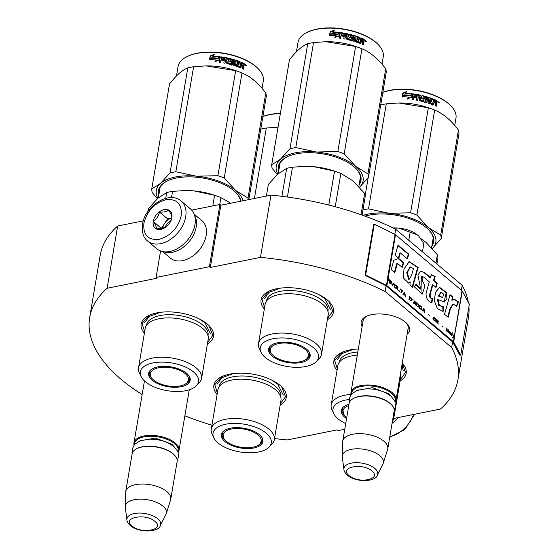 <?xml version="1.0" encoding="UTF-8"?>
<svg xmlns="http://www.w3.org/2000/svg" width="559" height="559" viewBox="0 0 559 559"><rect width="100%" height="100%" fill="white"/><g stroke="black" fill="none" stroke-linecap="round" stroke-linejoin="round"><path stroke-width="0.84" d="M142.147 394.521A186.741 88.818 9.6 0 1 89.671 317.512A186.741 88.818 9.6 0 1 107.125 288.269L157.002 278.214L156.094 277.453L209.401 266.706L210.31 267.468L260.459 257.364A186.741 88.818 9.6 0 1 385.144 291.491L451.651 347.53A186.741 88.818 9.6 0 1 457.926 379.799A186.741 88.818 9.6 0 1 440.471 409.041L393.005 418.607M344.749 429.284L337.922 430.661L337.014 429.892L287.137 439.947A186.741 88.818 9.6 0 1 274.504 438.536M211.917 425.21A186.741 88.818 9.6 0 1 184.868 415.791M362.113 326.61A24.561 11.683 9.6 0 1 366.026 316.499A24.561 11.683 9.6 0 1 371.651 314.633A24.561 11.683 9.6 0 1 406.77 323.388A24.561 11.683 9.6 0 1 407.141 334.226M217.109 394.528A36.698 17.455 9.6 0 1 221.189 376.962A36.698 17.455 9.6 0 1 229.602 374.174A36.698 17.455 9.6 0 1 282.064 387.254A36.698 17.455 9.6 0 1 280.143 405.191M337.056 370.358A36.698 17.455 9.6 0 1 341.137 352.785A36.698 17.455 9.6 0 1 349.55 349.997A36.698 17.455 9.6 0 1 358.326 349.012M402.221 363.301A36.698 17.455 9.6 0 1 400.09 381.014M144.376 333.248A36.698 17.455 9.6 0 1 148.463 315.674A36.698 17.455 9.6 0 1 156.869 312.893A36.698 17.455 9.6 0 1 209.332 325.974A36.698 17.455 9.6 0 1 207.41 343.911M264.323 309.071A36.698 17.455 9.6 0 1 268.404 291.498A36.698 17.455 9.6 0 1 276.817 288.717A36.698 17.455 9.6 0 1 329.279 301.797A36.698 17.455 9.6 0 1 327.357 319.734M461.35 290.219L462.181 285.286A186.741 88.818 9.6 0 1 468.309 302.307M468.896 306.793A186.741 88.818 9.6 0 1 468.449 317.554L457.926 379.799M451.651 347.53L452.608 341.87A0.978 0.468 9.6 0 1 452.741 342.024L459.784 355.147L460.721 355.14L469.329 304.215L462.286 291.099A1.956 0.929 -170.4 0 0 462.02 290.785L395.513 234.745A1.956 0.929 -170.4 0 0 395.08 234.466L374.271 224.124L365.656 275.042L386.465 285.39A1.956 0.929 9.6 0 1 386.898 285.67L453.412 341.71A1.956 0.929 9.6 0 1 453.677 342.024L460.721 355.14M394.808 234.333L395.667 229.246L462.181 285.286M385.144 291.491L386.101 285.831L452.608 341.87M260.459 257.364L270.982 195.119A186.741 88.818 9.6 0 1 395.667 229.246M210.31 267.468L220.84 205.23L270.982 195.119M209.401 266.706L219.932 204.461L220.84 205.23M191.737 210.142L219.932 204.461M156.094 277.453L160.573 250.977M107.125 288.269L117.649 226.032L143.3 220.861M89.671 317.512L100.194 255.267A186.741 88.818 9.6 0 1 117.649 226.032M366.83 316.114A22.933 10.907 -170.4 0 0 362.973 320.929A22.933 10.907 -170.4 0 0 362.903 321.942M406.141 322.767A22.933 10.907 9.6 0 1 408.196 328.58A22.933 10.907 9.6 0 1 407.93 329.558M264.582 307.555L262.01 299.261L268.802 291.302M328.958 301.462L332.766 311.23L327.616 318.218M402.214 363.336L405.499 372.511L400.349 379.498M337.308 368.835L334.743 360.541L341.535 352.589M217.367 393.012L214.796 384.718L221.588 376.759M281.743 386.926L285.551 396.687L280.401 403.675M209.01 325.638L212.818 335.407L207.668 342.394M144.634 331.732L142.063 323.437L148.855 315.479M134.02 444.978A22.835 10.859 9.6 0 1 133.964 442.91A22.835 10.859 9.6 0 1 150.685 435.349A22.835 10.859 9.6 0 1 175.135 442.959A22.835 10.859 -170.4 0 1 178.992 450.526A22.835 10.859 -170.4 0 1 178.251 452.462M134.44 444.475A22.178 10.551 9.6 0 1 149.868 436.251A22.178 10.551 9.6 0 1 174.506 443.629A22.178 10.551 -170.4 0 1 178.028 451.847M136.648 448.758L137.262 448.451A22.178 10.551 9.6 0 1 172.829 453.531A22.178 10.551 -170.4 0 1 174.052 454.67L174.527 455.166A22.835 10.859 -170.4 0 0 173.269 453.992A22.835 10.859 9.6 0 0 136.648 448.758A22.835 10.859 9.6 0 0 132.099 453.943L125.733 491.571A22.835 10.859 9.6 0 1 142.454 484.017A22.835 10.859 9.6 0 1 166.903 491.62A22.835 10.859 -170.4 0 1 170.761 499.187A22.835 10.859 -170.4 0 1 170.593 499.886L166.24 513.637A20.83 9.908 -170.4 0 0 162.879 506.091A20.83 9.908 9.6 0 0 139.911 499.159A20.83 9.908 9.6 0 0 125.251 506.706L125.663 492.29A22.835 10.859 9.6 0 1 125.733 491.571M170.761 499.187L177.126 461.559A22.835 10.859 -170.4 0 0 174.527 455.166M126.928 519.912C126.9 521.442 128.074 523.35 130.429 525.635C139.429 533.412 159.308 531.951 160.307 525.558A17.105 8.14 -170.4 0 0 157.799 518.752A17.105 8.14 -170.4 0 0 138.304 513.078A17.105 8.14 -170.4 0 0 126.928 519.912L125.293 507.502A20.83 9.908 9.6 0 1 125.251 506.706M160.307 525.558L165.939 514.378A20.83 9.908 -170.4 0 0 166.24 513.637M351.024 394.598A22.835 10.859 9.6 0 1 350.968 392.523A22.835 10.859 9.6 0 1 367.689 384.969A22.835 10.859 9.6 0 1 392.139 392.572A22.835 10.859 -170.4 0 1 395.996 400.139A22.835 10.859 -170.4 0 1 395.255 402.075M351.443 394.088A22.178 10.551 9.6 0 1 366.872 385.871A22.178 10.551 9.6 0 1 391.51 393.243A22.178 10.551 -170.4 0 1 395.024 401.46M353.651 398.371L354.259 398.064A22.178 10.551 9.6 0 1 389.833 403.151A22.178 10.551 -170.4 0 1 391.055 404.29L391.531 404.779A22.835 10.859 -170.4 0 0 390.273 403.605A22.835 10.859 9.6 0 0 353.651 398.371A22.835 10.859 9.6 0 0 349.102 403.556L342.737 441.184A22.835 10.859 9.6 0 1 359.458 433.63A22.835 10.859 9.6 0 1 383.907 441.233A22.835 10.859 -170.4 0 1 387.764 448.8A22.835 10.859 -170.4 0 1 387.59 449.506L383.243 463.257A20.83 9.908 -170.4 0 0 379.875 455.711A20.83 9.908 9.6 0 0 356.915 448.779A20.83 9.908 9.6 0 0 342.255 456.326L342.667 441.903A22.835 10.859 9.6 0 1 342.737 441.184M387.764 448.8L394.13 411.172A22.835 10.859 -170.4 0 0 391.531 404.779M343.932 469.532C343.904 471.055 345.071 472.963 347.432 475.248C356.432 483.032 376.312 481.572 377.311 475.178A17.105 8.14 -170.4 0 0 374.796 468.372A17.105 8.14 -170.4 0 0 355.307 462.698A17.105 8.14 -170.4 0 0 343.932 469.532L342.297 457.115A20.83 9.908 9.6 0 1 342.255 456.326M377.311 475.178L382.936 463.991A20.83 9.908 -170.4 0 0 383.243 463.257M393.033 227.953A21.2 10.083 9.6 0 1 398.35 228.072L398.86 228.121A21.2 10.083 -170.4 0 1 417.363 234.857L417.65 235.094A21.2 10.083 -170.4 0 1 418.677 236.066L417.65 235.094M419.089 236.513A21.2 10.083 -170.4 0 0 418.677 236.066M422.45 251.816L423.848 243.57L418.761 236.171M417.363 234.857L398.86 228.121M408.804 240.314L410.201 232.069M398.35 228.072L393.452 228.156M147.562 240.992L156.834 248.811A26.098 17.867 -49.9 0 0 169.817 251.487A26.098 17.867 -49.9 0 0 180.704 246.519A26.098 17.867 -49.9 0 0 192.254 232.81A26.098 17.867 -49.9 0 0 194.972 224.557A26.098 17.867 -49.9 0 0 190.458 208.898L181.186 201.086C169.3 190.214 144.851 206.089 142.496 224.257C141.679 232.244 143.363 237.827 147.562 240.992A26.098 17.867 -49.9 0 0 169.782 239.818A26.098 17.867 -49.9 0 0 185.7 216.738A26.098 17.867 -49.9 0 0 181.186 201.086M180.704 246.519L181.074 246.246A24.792 16.973 -49.9 0 0 192.051 233.222L192.254 232.81M181.214 215.746C182.143 203.944 177.042 198.592 165.904 199.703C154.375 203.162 147.038 211.016 143.894 223.272C142.964 235.073 148.072 240.419 159.203 239.315C170.733 235.856 178.069 228.002 181.214 215.746M171.886 217.626A11.418 7.819 -49.9 0 0 164.227 209.604A11.418 7.819 -49.9 0 0 153.229 221.385A11.418 7.819 -49.9 0 0 165.639 227.233A11.418 7.819 -49.9 0 0 170.698 221.238A11.418 7.819 -49.9 0 0 171.886 217.626M170.663 221.308L171.851 217.703C171.92 216.13 170.858 213.615 168.671 210.142C166.722 211.714 163.64 212.336 159.441 212.008C158.546 216.095 156.527 219.233 153.39 221.427C155.57 224.893 156.632 227.408 156.569 228.98L165.143 227.583M153.39 221.427L161.74 228.82M159.441 212.008L167.553 218.842L161.502 228.261M171.788 217.989L167.553 218.842M171.781 218.003A9.782 6.701 -49.9 0 0 164.528 223.551A9.782 6.701 -49.9 0 0 162.739 228.016A9.782 6.701 -49.9 0 0 162.662 228.617M164.989 227.674A9.782 6.701 130.1 0 1 170.991 220.539M395.017 418.202A24.792 16.973 130.1 0 1 392.537 420.571M398.022 417.594A26.098 17.867 130.1 0 1 392.069 423.331M194.162 214.153L201.96 220.714A24.463 16.749 130.1 0 1 206.187 235.395A24.463 16.749 130.1 0 1 203.637 243.13A24.463 16.749 130.1 0 1 192.806 255.987A24.463 16.749 130.1 0 1 182.604 260.641A24.463 16.749 130.1 0 1 170.432 258.132L162.634 251.564M194.63 215.536A24.463 16.749 130.1 0 1 196.181 226.968A24.463 16.749 130.1 0 1 172.605 252.214A24.463 16.749 130.1 0 1 164.08 251.795M203.637 243.13L203.385 243.654A22.835 15.631 130.1 0 1 193.274 255.645L192.806 255.987M145.179 328.475A31.968 15.205 9.6 0 1 158.882 318.791A31.968 15.205 -170.4 0 1 192.582 322.578A31.968 15.205 -170.4 0 1 208.221 339.138L201.568 378.464A31.968 15.205 -170.4 0 0 185.93 361.904A31.968 15.205 -170.4 0 0 152.23 358.116A31.968 15.205 9.6 0 0 138.534 367.801L145.179 328.475M230.748 203.231L220.91 197.613A48.926 23.268 -170.4 0 0 217.367 196.258A48.926 23.268 -170.4 0 0 214.586 195.315L212.797 205.901M220.91 197.613L219.743 204.503M184.435 190.535A44.035 20.942 9.6 0 1 185.281 190.521A44.035 20.942 9.6 0 1 193.966 190.898L184.945 190.528L172.514 191.381A48.926 23.268 -170.4 0 0 166.715 192.548L165.73 198.354M172.514 191.381L171.459 197.62M166.715 192.548L157.98 198.152L148.415 208.654L147.946 211.442M214.586 195.315L193.966 190.898A44.035 20.942 -170.4 0 1 215.725 195.671L217.367 196.258M149.917 373.559A20.711 9.852 9.6 0 1 149.421 371.386A20.711 9.852 9.6 0 0 149.197 372.224A20.711 9.852 9.6 0 0 152.195 378.653M185.092 384.215A20.711 9.852 -170.4 0 0 190.039 379.135A20.711 9.852 -170.4 0 0 190.109 378.261A20.711 9.852 9.6 0 1 188.928 380.155M181.172 386.702A21.06 10.02 -170.4 0 0 190.221 378.855A21.06 10.02 -170.4 0 0 178.559 368.891A21.06 10.02 -170.4 0 0 157.687 366.914A21.06 10.02 -170.4 0 0 149.12 371.903A21.06 10.02 -170.4 0 0 157.68 383.649A21.06 10.02 -170.4 0 0 181.172 386.702M152.97 362.945A29.515 14.038 -170.4 0 0 141.05 376.452A29.515 14.038 -170.4 0 0 185.881 390.671A29.515 14.038 -170.4 0 0 196.349 385.808A29.515 14.038 -170.4 0 0 187.901 368.22A29.515 14.038 -170.4 0 0 152.97 362.945M208.011 335.728A31.199 14.841 -170.4 0 0 193.072 319.385A31.199 14.841 -170.4 0 0 159.916 315.576A31.199 14.841 9.6 0 0 146.5 325.324M196.349 385.808L199.2 382.873A31.968 15.205 -170.4 0 0 201.568 378.464M141.05 376.452L139.317 372.748A31.968 15.205 9.6 0 1 138.534 367.801M144.669 322.711L149.036 316.499L160.643 312.285M198.934 318.763L204.957 322.781L210.596 333.863M157.345 198.724L152.258 192.513A48.926 23.268 9.6 0 1 151.734 189.04L169.496 84.011C176.148 75.409 182.241 70.043 187.796 67.912A48.926 23.268 9.6 0 1 190.619 67.262A48.926 23.268 9.6 0 1 193.596 66.738L175.826 171.767L196.412 176.183A44.035 20.942 -170.4 0 0 160.489 183.422L170.034 172.941A48.926 23.268 9.6 0 1 175.826 171.767M151.734 189.04L160.489 183.422M157.904 198.214A44.035 20.942 9.6 0 1 160.447 183.457M196.412 176.183L196.495 176.19A44.035 20.942 9.6 0 1 235.681 190.451L248.007 198.04A48.926 23.268 9.6 0 1 248.378 199.682M235.723 190.493A44.035 20.942 9.6 0 1 242.955 200.772M240.559 201.254A41.261 19.628 -170.4 0 0 236.045 192.729M167.057 181.06A41.261 19.628 -170.4 0 0 159.126 190.277A41.261 19.628 -170.4 0 0 159.105 193.33M240.992 201.17A41.918 19.935 -170.4 0 0 236.282 192.974A41.918 19.935 -170.4 0 0 176.351 178.035A41.918 19.935 -170.4 0 0 166.75 181.214A41.918 19.935 -170.4 0 0 158.742 195.482M196.495 176.19L217.905 175.701A48.926 23.268 9.6 0 1 224.229 178.007L235.681 190.451M193.596 66.738L206.026 65.885L235.667 70.672A48.926 23.268 9.6 0 1 238.448 71.615A48.926 23.268 9.6 0 1 241.991 72.977L224.229 178.007M241.991 72.977C250.467 76.415 258.391 83.095 265.77 93.011L248.007 198.04M265.77 93.011A48.926 23.268 9.6 0 1 266.294 96.483L248.86 199.584M187.796 67.912L170.034 172.941M235.667 70.672L217.905 175.701M238.448 71.615L236.534 70.93A43.218 20.557 -170.4 0 0 206.648 65.878L206.026 65.885M211.323 57.94A43.218 20.557 9.6 0 1 217.891 58.409L219.512 56.634L218.904 60.225L214.929 61.658L216.417 60.016A43.218 20.557 9.6 0 0 209.828 59.638L211.449 58.262A42.568 20.243 9.6 0 1 217.919 58.723L219.519 56.948M209.967 59.96L211.449 58.262M216.151 60.302A42.568 20.243 9.6 0 1 216.459 60.33L214.991 61.979M212.706 56.061L214.244 54.342L210.163 56.012L209.548 59.631L211.218 57.738A43.218 20.557 9.6 0 1 217.793 58.199L219.247 56.606A43.218 20.557 9.6 0 0 212.706 56.061L212.818 56.382A42.568 20.243 9.6 0 1 218.988 56.885M209.8 59.345L210.31 56.333L214.335 54.663M217.821 58.513L219.261 56.92M240.901 62.412A42.568 20.243 9.6 0 1 243.654 63.607L244.024 64.25L243.682 66.018M227.744 62.566L228.407 58.646L227.904 62.776A43.218 20.557 9.6 0 1 231.167 63.593L231.405 62.21A43.218 20.557 9.6 0 0 229.274 61.658L228.862 61.106L229.246 58.842L229.805 58.52A43.218 20.557 9.6 0 1 240.063 61.721L239.888 62.769A43.218 20.557 9.6 0 0 237.484 61.881L237.128 62.867A43.218 20.557 9.6 0 1 239.175 63.614L238.993 64.655A43.218 20.557 9.6 0 0 236.946 63.915L236.897 65.368A43.218 20.557 9.6 0 1 240.014 66.528L240.957 62.077A43.218 20.557 9.6 0 1 244.017 63.391L243.654 63.607M243.347 65.948L243.906 66.912L243.542 67.122L242.99 66.165L244.129 65.606L243.347 65.948M243.906 66.912L243.521 69.176A43.218 20.557 9.6 0 0 242.445 68.68L242.781 66.689L242.403 66.046A43.218 20.557 9.6 0 0 241.313 65.578L240.978 67.576L240.447 67.828A43.218 20.557 9.6 0 0 235.821 66.102L235.423 65.508L236.115 61.42A43.218 20.557 9.6 0 0 234.99 61.057L234.759 61.322A42.568 20.243 9.6 0 1 234.934 61.378M219.373 62.315L220.19 57.486L220.777 56.801L220.197 57.172L219.324 62.308A43.218 20.557 9.6 0 1 220.532 62.475L220.945 60.044A43.218 20.557 9.6 0 1 223.74 60.491L223.914 59.45A43.218 20.557 9.6 0 0 221.126 58.995L221.497 57.975A43.218 20.557 9.6 0 1 224.571 58.485L223.81 63.013A43.218 20.557 9.6 0 1 224.998 63.244L225.41 60.805A43.218 20.557 9.6 0 1 226.968 61.134L226.633 63.125L227.052 63.67A43.218 20.557 9.6 0 1 231.88 64.886L232.432 64.585L232.872 61.979L232.467 61.406A43.218 20.557 9.6 0 0 230.35 60.84L230.525 59.792A43.218 20.557 9.6 0 1 233.851 60.707L233.082 65.235A43.218 20.557 9.6 0 1 234.221 65.585L234.99 61.057M225.41 60.805L224.956 63.237M220.763 57.116A42.568 20.243 9.6 0 1 227.869 58.388L228.282 58.94M220.777 56.801A43.218 20.557 9.6 0 1 227.995 58.101L227.869 58.388M229.805 58.52L229.658 58.807A42.568 20.243 9.6 0 1 239.762 61.958L240.063 61.721M236.897 65.368L236.632 65.613A42.568 20.243 9.6 0 1 239.699 66.766L239.916 66.605M225.731 58.884L225.955 58.751A43.218 20.557 9.6 0 1 227.136 58.995L227.143 60.086A43.218 20.557 9.6 0 0 225.584 59.764L225.494 60.058A42.568 20.243 9.6 0 1 227.031 60.379L227.087 60.072M241.67 63.488A43.218 20.557 9.6 0 1 243.039 64.075L243.032 65.2A43.218 20.557 9.6 0 0 241.495 64.537L241.67 63.488L241.341 63.712A42.568 20.243 9.6 0 1 241.614 63.831M241.495 64.537L241.167 64.76A42.568 20.243 9.6 0 1 242.683 65.417L243.032 65.2M241.167 64.76L241.341 63.712M236.89 64.243A42.568 20.243 9.6 0 0 236.688 64.166L236.632 65.613M238.756 64.571L238.882 63.852A42.568 20.243 9.6 0 0 236.862 63.118L237.219 62.133A42.568 20.243 9.6 0 1 237.247 62.147M239.643 62.678L239.762 61.958M229.106 59.128L229.658 58.807M227.618 62.86L227.779 63.069A42.568 20.243 9.6 0 1 230.993 63.873L231.23 63.6M223.726 60.491L223.852 59.75A42.568 20.243 9.6 0 0 221.105 59.303L221.154 59.002M230.364 60.072L230.189 61.12A42.568 20.243 9.6 0 1 232.271 61.679L232.67 62.252L232.23 64.858L231.685 65.158M234.046 65.529L234.759 61.322M241.257 65.92A42.568 20.243 9.6 0 0 240.985 65.808L240.649 67.8L240.125 68.051M243.214 69.03L243.542 67.122M244.017 63.391L244.395 64.04L243.759 65.815M244.695 64.858L246.505 65.368L245.073 64.648L246.505 65.368L246.239 65.745M245.073 64.648L245.331 64.271M227.995 58.101L228.407 58.646M176.483 75.947L178.062 66.598A43.218 20.557 9.6 0 1 186.685 56.787A43.218 20.557 9.6 0 1 196.586 53.51A43.218 20.557 9.6 0 1 258.377 68.911A43.218 20.557 9.6 0 1 263.289 81.013L262.052 88.364M186.685 56.787L187.293 56.473A42.568 20.243 9.6 0 1 197.041 53.245A42.568 20.243 9.6 0 1 257.909 68.422L258.377 68.911M245.611 65.683L245.897 65.207L245.478 65.585M153.606 380.022A19.355 9.21 9.6 0 1 150.804 376.584A19.355 9.21 9.6 0 1 161.67 367.312A19.355 9.21 9.6 0 1 185.239 373.643A19.355 9.21 -170.4 0 1 187.09 382.719A19.355 9.21 -170.4 0 1 171.361 386.339A19.355 9.21 -170.4 0 1 153.606 380.022M149.861 373.07A21.759 10.348 9.6 0 1 149.588 372.629M189.138 379.715A21.759 10.348 -170.4 0 0 189.536 379.386M217.912 389.756A31.968 15.205 9.6 0 1 231.615 380.078A31.968 15.205 -170.4 0 1 265.315 383.865A31.968 15.205 -170.4 0 1 280.953 400.419L274.301 439.744A31.968 15.205 -170.4 0 0 258.663 423.191A31.968 15.205 -170.4 0 0 224.963 419.397A31.968 15.205 9.6 0 0 211.267 429.081L217.912 389.756M222.643 434.839A20.711 9.852 9.6 0 1 222.154 432.673A20.711 9.852 9.6 0 0 221.93 433.504A20.711 9.852 9.6 0 0 224.928 439.94M257.825 445.502A20.711 9.852 -170.4 0 0 262.772 440.415A20.711 9.852 -170.4 0 0 262.842 439.549A20.711 9.852 9.6 0 1 261.661 441.442M253.905 447.983A21.06 10.02 -170.4 0 0 262.954 440.136A21.06 10.02 -170.4 0 0 251.291 430.178A21.06 10.02 -170.4 0 0 230.42 428.201A21.06 10.02 -170.4 0 0 221.853 433.183A21.06 10.02 -170.4 0 0 230.413 444.929A21.06 10.02 -170.4 0 0 253.905 447.983M225.703 424.225A29.515 14.038 -170.4 0 0 213.783 437.739A29.515 14.038 -170.4 0 0 258.614 451.958A29.515 14.038 -170.4 0 0 269.082 447.088A29.515 14.038 -170.4 0 0 260.634 429.501A29.515 14.038 -170.4 0 0 225.703 424.225M280.744 397.009A31.199 14.841 -170.4 0 0 265.804 380.665A31.199 14.841 -170.4 0 0 232.649 376.857A31.199 14.841 9.6 0 0 219.233 386.604M269.082 447.088L271.933 444.16A31.968 15.205 -170.4 0 0 274.301 439.744M213.783 437.739L212.05 434.029A31.968 15.205 9.6 0 1 211.267 429.081M217.402 383.998L221.769 377.779L233.376 373.573M271.667 380.043L277.69 384.068L283.329 395.15M260.774 129.129A48.926 23.268 9.6 0 1 263.352 128.549A48.926 23.268 9.6 0 1 266.329 128.025L254.408 198.466M266.329 128.025L278.054 127.179M262.898 116.565A43.218 20.557 9.6 0 1 269.319 114.791A43.218 20.557 9.6 0 1 280.352 113.603M262.912 116.482A42.568 20.243 9.6 0 1 269.773 114.532A42.568 20.243 9.6 0 1 280.387 113.372M226.339 441.303A19.355 9.21 9.6 0 1 223.537 437.865A19.355 9.21 9.6 0 1 234.403 428.599A19.355 9.21 9.6 0 1 257.972 434.923A19.355 9.21 -170.4 0 1 259.823 444A19.355 9.21 -170.4 0 1 244.094 447.626A19.355 9.21 -170.4 0 1 226.339 441.303M222.594 434.35A21.759 10.348 9.6 0 1 222.321 433.917M261.871 440.995A21.759 10.348 -170.4 0 0 262.269 440.667M265.127 304.299A31.968 15.205 9.6 0 1 278.829 294.614A31.968 15.205 -170.4 0 1 312.53 298.401A31.968 15.205 -170.4 0 1 328.168 314.962L321.516 354.287A31.968 15.205 -170.4 0 0 305.878 337.727A31.968 15.205 -170.4 0 0 272.177 333.94A31.968 15.205 9.6 0 0 258.475 343.624L265.127 304.299M362.092 215.082L365.16 196.943A48.926 23.268 -170.4 0 0 364.636 193.477L353.162 181.004L340.857 173.437A48.926 23.268 -170.4 0 0 337.315 172.081A48.926 23.268 -170.4 0 0 334.534 171.138L328.797 205.048M340.857 173.437L335.225 206.718M304.375 166.358A44.035 20.942 9.6 0 1 305.221 166.344A44.035 20.942 9.6 0 1 313.906 166.722L304.893 166.351L292.455 167.204A48.926 23.268 -170.4 0 0 286.662 168.371L281.932 196.321M292.455 167.204L287.41 197.034M286.662 168.371L277.928 173.975L268.362 184.477L266.405 196.048M334.534 171.138L313.906 166.722A44.035 20.942 -170.4 0 1 335.673 171.494L337.315 172.081M364.636 193.477L361.044 214.712M269.857 349.382A20.711 9.852 9.6 0 1 269.361 347.209A20.711 9.852 9.6 0 0 269.145 348.047A20.711 9.852 9.6 0 0 272.142 354.476M305.039 360.038A20.711 9.852 -170.4 0 0 309.986 354.958A20.711 9.852 -170.4 0 0 310.056 354.092A20.711 9.852 9.6 0 1 308.875 355.978M301.112 362.525A21.06 10.02 -170.4 0 0 310.168 354.679A21.06 10.02 -170.4 0 0 298.506 344.714A21.06 10.02 -170.4 0 0 277.634 342.737A21.06 10.02 -170.4 0 0 269.068 347.726A21.06 10.02 -170.4 0 0 277.627 359.472A21.06 10.02 -170.4 0 0 301.112 362.525M272.918 338.768A29.515 14.038 -170.4 0 0 260.99 352.275A29.515 14.038 -170.4 0 0 305.829 366.494A29.515 14.038 -170.4 0 0 316.296 361.631A29.515 14.038 -170.4 0 0 307.848 344.044A29.515 14.038 -170.4 0 0 272.918 338.768M327.958 311.552A31.199 14.841 -170.4 0 0 313.019 295.208A31.199 14.841 -170.4 0 0 279.863 291.4A31.199 14.841 9.6 0 0 266.447 301.147M316.296 361.631L319.147 358.696A31.968 15.205 -170.4 0 0 321.516 354.287M260.99 352.275L259.264 348.571A31.968 15.205 9.6 0 1 258.475 343.624M264.617 298.534L268.984 292.322L280.59 288.109M318.882 294.586L324.905 298.604L330.544 309.686M277.292 174.548L272.205 168.336A48.926 23.268 9.6 0 1 271.681 164.863L289.443 59.834C296.088 51.232 302.188 45.866 307.743 43.735A48.926 23.268 9.6 0 1 310.566 43.092A48.926 23.268 9.6 0 1 313.536 42.568L295.774 147.59L316.359 152.006A44.035 20.942 -170.4 0 0 280.429 159.245L289.974 148.764A48.926 23.268 9.6 0 1 295.774 147.59M271.681 164.863L280.429 159.245M277.851 174.045A44.035 20.942 9.6 0 1 280.394 159.28M368.479 177.336L359.549 187.265A44.035 20.942 9.6 0 0 355.671 166.316L367.955 173.863A48.926 23.268 9.6 0 1 368.479 177.336L386.241 72.307A48.926 23.268 9.6 0 0 385.717 68.834L367.955 173.863M359.458 182.751A41.261 19.628 -170.4 0 0 360.443 179.865A41.261 19.628 -170.4 0 0 355.985 168.552M287.005 156.883A41.261 19.628 -170.4 0 0 279.074 166.1A41.261 19.628 -170.4 0 0 279.053 169.153M359.095 184.903A41.918 19.935 -170.4 0 0 356.23 168.797A41.918 19.935 -170.4 0 0 296.298 153.858A41.918 19.935 -170.4 0 0 286.697 157.037A41.918 19.935 -170.4 0 0 278.689 171.306M316.359 152.006L316.443 152.013A44.035 20.942 9.6 0 1 355.622 166.275L355.671 166.316M316.443 152.013L337.853 151.524A48.926 23.268 9.6 0 1 344.176 153.83L355.622 166.275M313.536 42.568L325.974 41.708L355.615 46.495A48.926 23.268 9.6 0 1 358.396 47.445A48.926 23.268 9.6 0 1 361.939 48.801L344.176 153.83M361.939 48.801C370.407 52.239 378.338 58.919 385.717 68.834M307.743 43.735L289.974 148.764M355.615 46.495L337.853 151.524M358.396 47.445L356.481 46.753A43.218 20.557 -170.4 0 0 326.596 41.701L325.974 41.708M331.27 33.764A43.218 20.557 9.6 0 1 337.839 34.232L339.46 32.457L338.852 36.056L334.876 37.481L336.364 35.839A43.218 20.557 9.6 0 0 329.775 35.462L331.396 34.085A42.568 20.243 9.6 0 1 337.867 34.546L339.467 32.771M329.915 35.783L331.396 34.085M336.099 36.125A42.568 20.243 9.6 0 1 336.406 36.153L334.939 37.802M332.654 31.884L334.191 30.165L330.103 31.835L329.496 35.455L331.166 33.561A43.218 20.557 9.6 0 1 337.734 34.022L339.194 32.429A43.218 20.557 9.6 0 0 332.654 31.884L332.766 32.205A42.568 20.243 9.6 0 1 338.936 32.708M329.747 35.168L330.257 32.156L334.282 30.486M337.769 34.337L339.201 32.743M360.848 38.236A42.568 20.243 9.6 0 1 363.602 39.43L363.972 40.073L363.629 41.841M347.691 38.389L348.355 34.469L347.852 38.599A43.218 20.557 9.6 0 1 351.115 39.416L351.352 38.033A43.218 20.557 9.6 0 0 349.221 37.488L348.809 36.929L349.193 34.665L349.752 34.344A43.218 20.557 9.6 0 1 360.01 37.544L359.835 38.592A43.218 20.557 9.6 0 0 357.432 37.712L357.068 38.69A43.218 20.557 9.6 0 1 359.123 39.437L358.941 40.479A43.218 20.557 9.6 0 0 356.894 39.738L356.845 41.191A43.218 20.557 9.6 0 1 359.961 42.358L360.904 37.9A43.218 20.557 9.6 0 1 363.965 39.214L363.602 39.43M363.294 41.771L363.853 42.736L363.483 42.945L362.938 41.988L364.077 41.436L363.294 41.771M363.853 42.736L363.469 45A43.218 20.557 9.6 0 0 362.393 44.503L362.728 42.512L362.351 41.869A43.218 20.557 9.6 0 0 361.261 41.408L360.925 43.399L360.394 43.651A43.218 20.557 9.6 0 0 355.769 41.925L355.37 41.331L356.062 37.243A43.218 20.557 9.6 0 0 354.93 36.88L354.706 37.146A42.568 20.243 9.6 0 1 354.881 37.201M339.32 38.138L340.138 33.309L340.724 32.625L340.138 32.995L339.271 38.131A43.218 20.557 9.6 0 1 340.48 38.298L340.892 35.867A43.218 20.557 9.6 0 1 343.68 36.321L343.862 35.273A43.218 20.557 9.6 0 0 341.074 34.819L341.444 33.799A43.218 20.557 9.6 0 1 344.519 34.309L343.757 38.837A43.218 20.557 9.6 0 1 344.938 39.067L345.35 36.628A43.218 20.557 9.6 0 1 346.915 36.957L346.58 38.948L346.992 39.493A43.218 20.557 9.6 0 1 351.828 40.709L352.38 40.409L352.82 37.802L352.415 37.229A43.218 20.557 9.6 0 0 350.297 36.663L350.472 35.615A43.218 20.557 9.6 0 1 353.798 36.531L353.029 41.059A43.218 20.557 9.6 0 1 354.168 41.408L354.93 36.88M345.35 36.628L344.903 39.06M340.711 32.939A42.568 20.243 9.6 0 1 347.817 34.211L348.229 34.763M340.724 32.625A43.218 20.557 9.6 0 1 347.936 33.924L347.817 34.211M349.752 34.344L349.606 34.63A42.568 20.243 9.6 0 1 359.71 37.781L360.01 37.544M356.845 41.191L356.579 41.443A42.568 20.243 9.6 0 1 359.647 42.589L359.863 42.428M345.679 34.707L345.902 34.574A43.218 20.557 9.6 0 1 347.076 34.819L347.09 35.909A43.218 20.557 9.6 0 0 345.532 35.587L345.441 35.881A42.568 20.243 9.6 0 1 346.978 36.202L347.034 35.895M361.617 39.312A43.218 20.557 9.6 0 1 362.98 39.899L362.98 41.024A43.218 20.557 9.6 0 0 361.435 40.36L361.617 39.312L361.289 39.535A42.568 20.243 9.6 0 1 361.561 39.654M361.435 40.36L361.107 40.583A42.568 20.243 9.6 0 1 362.63 41.24L362.98 41.024M361.107 40.583L361.289 39.535M356.838 40.066A42.568 20.243 9.6 0 0 356.628 39.989L356.579 41.443M358.703 40.395L358.822 39.675A42.568 20.243 9.6 0 0 356.81 38.941L357.166 37.963A42.568 20.243 9.6 0 1 357.194 37.97M359.591 38.501L359.71 37.781M349.054 34.951L349.606 34.63M347.565 38.683L347.726 38.892A42.568 20.243 9.6 0 1 350.933 39.696L351.178 39.423M343.673 36.314L343.799 35.573A42.568 20.243 9.6 0 0 341.046 35.126L341.102 34.826M350.311 35.895L350.137 36.943A42.568 20.243 9.6 0 1 352.219 37.502L352.617 38.075L352.177 40.681L351.632 40.982M353.994 41.352L354.706 37.146M361.205 41.743A42.568 20.243 9.6 0 0 360.932 41.632L360.597 43.63L360.073 43.881M363.161 44.853L363.483 42.945M363.965 39.214L364.342 39.864L363.706 41.645M364.636 40.681L366.452 41.191L365.02 40.472L366.452 41.191L366.187 41.569M365.02 40.472L365.279 40.094M347.936 33.924L348.355 34.469M296.424 51.77L298.01 42.421A43.218 20.557 9.6 0 1 306.625 32.611A43.218 20.557 9.6 0 1 316.534 29.334A43.218 20.557 9.6 0 1 378.324 44.734A43.218 20.557 9.6 0 1 383.236 56.836L381.993 64.187M306.625 32.611L307.24 32.303A42.568 20.243 9.6 0 1 316.988 29.075A42.568 20.243 9.6 0 1 377.849 44.245L378.324 44.734M365.558 41.506L365.845 41.031L365.425 41.408M273.554 355.845A19.355 9.21 9.6 0 1 270.752 352.408A19.355 9.21 9.6 0 1 281.61 343.135A19.355 9.21 9.6 0 1 305.186 349.466A19.355 9.21 -170.4 0 1 307.038 358.543A19.355 9.21 -170.4 0 1 291.309 362.162A19.355 9.21 -170.4 0 1 273.554 355.845M269.808 348.893A21.759 10.348 9.6 0 1 269.536 348.453M309.085 355.538A21.759 10.348 -170.4 0 0 309.483 355.21M349.116 399.517A29.515 14.038 -170.4 0 0 345.651 400.048A29.515 14.038 -170.4 0 0 333.723 413.562L331.99 409.852A31.968 15.205 9.6 0 1 331.207 404.905L337.86 365.579A31.968 15.205 9.6 0 1 351.562 355.901A31.968 15.205 -170.4 0 1 357.292 355.14M392.823 418.866A31.968 15.205 -170.4 0 0 394.249 415.568L400.901 376.242A31.968 15.205 -170.4 0 0 400.642 372.664M436.914 264.002L437.893 258.23A48.926 23.268 -170.4 0 0 437.369 254.757L425.895 242.292L420.675 238.448M437.369 254.757L435.943 263.177M342.59 410.662A20.711 9.852 9.6 0 1 342.094 408.496A20.711 9.852 9.6 0 0 341.877 409.328A20.711 9.852 9.6 0 0 344.875 415.763M348.963 404.346A21.06 10.02 -170.4 0 0 341.801 409.006A21.06 10.02 -170.4 0 0 346.552 418.628M333.723 413.562A29.515 14.038 -170.4 0 0 345.721 423.533M400.691 372.832A31.199 14.841 -170.4 0 0 400.845 371.456M357.823 351.967A31.199 14.841 -170.4 0 0 352.596 352.68A31.199 14.841 9.6 0 0 339.18 362.428M394.249 415.568A31.968 15.205 -170.4 0 0 393.99 411.99M350.989 394.437A31.968 15.205 -170.4 0 0 344.91 395.227A31.968 15.205 9.6 0 0 331.207 404.905M337.35 359.821L341.717 353.602L353.323 349.396M401.963 364.845L403.277 370.973M380.721 104.952A48.926 23.268 9.6 0 1 383.299 104.372A48.926 23.268 9.6 0 1 386.269 103.848L368.507 208.877L389.085 213.286A44.035 20.942 -170.4 0 0 362.973 215.397M362.959 209.981A48.926 23.268 9.6 0 1 368.507 208.877M441.212 238.616L432.282 248.545A44.035 20.942 9.6 0 0 428.404 227.597L440.681 235.143A48.926 23.268 9.6 0 1 441.212 238.616L458.974 133.587A48.926 23.268 9.6 0 0 458.45 130.121L440.681 235.143M432.191 244.038A41.261 19.628 -170.4 0 0 433.176 241.146A41.261 19.628 -170.4 0 0 428.718 229.84M431.827 246.191A41.918 19.935 -170.4 0 0 428.963 230.084A41.918 19.935 -170.4 0 0 369.031 215.145A41.918 19.935 -170.4 0 0 365.02 216.137M389.085 213.286L389.169 213.293A44.035 20.942 9.6 0 1 428.355 227.562L428.404 227.597M389.169 213.293L410.579 212.811A48.926 23.268 9.6 0 1 416.909 215.11L428.355 227.562M386.269 103.848L398.707 102.989L428.348 107.782A48.926 23.268 9.6 0 1 431.122 108.725A48.926 23.268 9.6 0 1 434.671 110.081L416.909 215.11M434.671 110.081C443.14 113.526 451.071 120.206 458.45 130.121M368.178 177.72L365.104 195.874M428.348 107.782L410.579 212.811M431.122 108.725L429.214 108.041A43.218 20.557 -170.4 0 0 399.329 102.989L398.707 102.989M404.003 95.051A43.218 20.557 9.6 0 1 410.572 95.512L412.193 93.744L411.585 97.336L407.609 98.768L409.097 97.119A43.218 20.557 9.6 0 0 402.501 96.742L404.129 95.372A42.568 20.243 9.6 0 1 410.599 95.834L412.2 94.059M402.648 97.07L404.129 95.372M408.832 97.413A42.568 20.243 9.6 0 1 409.139 97.441L407.672 99.083M405.387 93.164L406.924 91.445L402.836 93.115L402.228 96.742L403.898 94.848A43.218 20.557 9.6 0 1 410.467 95.303L411.927 93.709A43.218 20.557 9.6 0 0 405.387 93.164L405.499 93.486A42.568 20.243 9.6 0 1 411.669 93.996M402.48 96.448L402.99 93.444L407.015 91.767M410.502 95.617L411.934 94.024M433.581 99.523A42.568 20.243 9.6 0 1 436.334 100.711L436.705 101.354L436.362 103.129M420.424 99.67L421.088 95.757L420.585 99.886A43.218 20.557 9.6 0 1 423.848 100.704L424.085 99.313A43.218 20.557 9.6 0 0 421.954 98.768L421.542 98.209L421.926 95.945L422.485 95.631A43.218 20.557 9.6 0 1 432.743 98.831L432.568 99.879A43.218 20.557 9.6 0 0 430.164 98.992L429.801 99.977A43.218 20.557 9.6 0 1 431.848 100.718L431.674 101.766A43.218 20.557 9.6 0 0 429.626 101.025L429.571 102.472A43.218 20.557 9.6 0 1 432.694 103.639L433.637 99.181A43.218 20.557 9.6 0 1 436.698 100.501L436.334 100.711M436.027 103.059L436.586 104.016L436.216 104.226L435.671 103.275L436.81 102.716L436.027 103.059M436.586 104.016L436.202 106.28A43.218 20.557 9.6 0 0 435.126 105.791L435.461 103.792L435.084 103.156A43.218 20.557 9.6 0 0 433.994 102.688L433.658 104.68L433.127 104.931A43.218 20.557 9.6 0 0 428.501 103.212L428.103 102.618L428.795 98.531A43.218 20.557 9.6 0 0 427.663 98.167L427.439 98.426A42.568 20.243 9.6 0 1 427.614 98.482M412.053 99.418L412.87 94.59L413.457 93.905L412.87 94.275L412.004 99.411A43.218 20.557 9.6 0 1 413.213 99.579L413.625 97.147A43.218 20.557 9.6 0 1 416.413 97.601L416.595 96.553A43.218 20.557 9.6 0 0 413.8 96.099L414.177 95.086A43.218 20.557 9.6 0 1 417.252 95.596L416.49 100.124A43.218 20.557 9.6 0 1 417.671 100.347L418.083 97.916A43.218 20.557 9.6 0 1 419.648 98.237L419.313 100.236L419.725 100.781A43.218 20.557 9.6 0 1 424.56 101.997L425.113 101.689L425.553 99.09L425.147 98.517A43.218 20.557 9.6 0 0 423.03 97.944L423.205 96.896A43.218 20.557 9.6 0 1 426.531 97.818L425.762 102.346A43.218 20.557 9.6 0 1 426.901 102.688L427.663 98.167M418.083 97.916L417.636 100.34M413.443 94.219A42.568 20.243 9.6 0 1 420.55 95.498L420.962 96.043M413.457 93.905A43.218 20.557 9.6 0 1 420.668 95.205L420.55 95.498M422.485 95.631L422.338 95.91A42.568 20.243 9.6 0 1 432.442 99.069L432.743 98.831M429.571 102.472L429.305 102.723A42.568 20.243 9.6 0 1 432.38 103.869L432.596 103.715M418.411 95.994L418.628 95.862A43.218 20.557 9.6 0 1 419.809 96.106L419.823 97.189A43.218 20.557 9.6 0 0 418.265 96.868L418.174 97.168A42.568 20.243 9.6 0 1 419.711 97.483L419.767 97.175M434.35 100.592A43.218 20.557 9.6 0 1 435.713 101.186L435.713 102.311A43.218 20.557 9.6 0 0 434.168 101.64L434.35 100.592L434.022 100.823A42.568 20.243 9.6 0 1 434.287 100.934M434.168 101.64L433.84 101.871A42.568 20.243 9.6 0 1 435.363 102.528L435.713 102.311M433.84 101.871L434.022 100.823M429.571 101.347A42.568 20.243 9.6 0 0 429.361 101.277L429.305 102.723M431.436 101.675L431.555 100.962A42.568 20.243 9.6 0 0 429.543 100.229L429.899 99.243A42.568 20.243 9.6 0 1 429.927 99.25M432.324 99.782L432.442 99.069M421.786 96.239L422.338 95.91M420.298 99.963L420.459 100.173A42.568 20.243 9.6 0 1 423.666 100.983L423.911 100.711M416.406 97.601L416.532 96.861A42.568 20.243 9.6 0 0 413.779 96.414L413.835 96.106M423.044 97.182L422.87 98.23A42.568 20.243 9.6 0 1 424.952 98.789L425.35 99.362L424.91 101.962L424.365 102.269M426.727 102.639L427.439 98.426M433.938 103.031A42.568 20.243 9.6 0 0 433.665 102.912L433.33 104.91L432.799 105.162M435.894 106.14L436.216 104.226M436.698 100.501L437.075 101.144L436.439 102.926M437.369 101.962L439.185 102.479L437.753 101.759L439.185 102.479L438.92 102.856M437.753 101.759L438.011 101.382M420.668 95.205L421.088 95.757M382.845 92.389A43.218 20.557 9.6 0 1 389.26 90.614A43.218 20.557 9.6 0 1 451.057 106.021A43.218 20.557 9.6 0 1 455.969 118.124L454.726 125.468M382.859 92.305A42.568 20.243 9.6 0 1 389.721 90.355A42.568 20.243 9.6 0 1 450.582 105.525L451.057 106.021M438.291 102.786L438.577 102.311L438.158 102.695M346.741 417.496A19.355 9.21 -170.4 0 1 346.287 417.126A19.355 9.21 9.6 0 1 343.485 413.688A19.355 9.21 9.6 0 1 348.767 405.527M342.541 410.173A21.759 10.348 9.6 0 1 342.269 409.74M389.323 282.861L389.043 281.324L389.819 281.282L389.553 280.471M389.295 279.961L387.827 278.648A1.628 0.776 -170.4 0 0 387.471 278.417L387.422 278.396M389.448 280.904L387.89 279.8L388.044 278.892L389.539 280.772L389.029 280.967L387.625 279.849L387.827 278.648M389.819 281.282L389.546 279.884L388.093 278.599A1.956 0.929 -170.4 0 0 387.666 278.319L387.184 281.149A1.956 0.929 9.6 0 1 387.618 281.422L387.89 279.8M387.827 280.157L388.91 281.072L389.651 283.133L389.309 281.268M387.352 281.477L387.562 280.213M450.596 308.344L453.412 304.11L456.682 306.381L458.541 301.93L454.222 299.149L452.406 300.134L452.839 296.801L450.009 294.698L444.559 314.263L448.157 317.295L450.596 308.344L450.058 308.449L452.881 304.222M443.622 311.021L443.217 306.695L439.367 305.291L437.99 299.484L444.3 302.007L446.914 298.786L446.613 292.657L439.57 287.312L435.643 292.175L434.196 300.532L437.438 308.701L442.987 311.3L443.622 311.021L443.084 311.132L442.686 306.8L438.661 305.228L437.466 299.61L437.935 299.938M423.834 277.201L429.249 281.771L426.706 291.12C424.435 296.067 428.585 303.195 431.988 302.377L432.652 298.45C430.709 298.366 429.913 296.913 430.255 294.09L432.862 284.804L436.006 287.452L437.292 283.287L434.022 280.534L435.161 276.412L431.262 274.707L430.472 277.543L424.609 272.603L420.654 271.213L417.908 274.965L420.634 289.031L416.169 283.944L414.415 286.9L422.325 294.097L424.952 285.88L422.513 280.925L422.206 276.363L423.834 277.201M413.367 284.587L418.195 267.502L409.181 261.682L403.961 269.054L403.5 278.109L408.51 283.106L410.278 281.988L409.873 285.083L412.856 287.592L413.367 284.587L412.828 284.692L417.657 267.607L408.943 261.738M403.731 262.695L398.735 258.489L393.802 260.27L391.223 269.578L394.815 272.603L397.407 263.31L402.27 267.405L403.731 262.695L403.193 262.807L398.274 258.656M398.015 245.087L395.15 255.407L398.749 258.44L400.3 252.941L407.385 258.915L408.839 254.205L398.015 245.087M390.636 280.737L390.154 283.567L390.538 283.888L391.014 281.058L390.636 280.737M391.524 281.484L392.062 285.167L392.572 285.6L394.067 283.623L393.683 283.301L392.376 285.02L391.524 281.484M396.1 285.342L394.696 284.636L394.256 285.922L394.801 287.41L395.947 288.374L396.687 288.311L396.855 286.453L396.1 285.342L394.654 284.671M398.001 286.942L397.624 286.62L397.142 289.45L399.433 291.379L397.589 289.415L398.001 286.942L397.582 286.865M405.023 296.088L405.401 296.41L404.863 292.727L404.36 292.294L402.864 294.272L403.242 294.593L403.619 294.083L404.891 295.152L405.023 296.088M411.382 300.966L411.717 298.981L409.44 296.577L408.957 299.407L411.382 300.966M412.416 299.568L413.059 299.631L412.416 299.568M414.582 300.917L413.087 302.887L413.471 303.209L413.849 302.698L415.12 303.775L415.63 305.032L415.092 301.343L414.582 300.917M418.265 307.045L418.845 306.632L418.901 305.032L416.616 302.629L416.141 305.459L418.265 307.045M421.318 309.616L421.891 309.204L421.947 307.597L419.669 305.2L419.187 308.03L421.318 309.616M428.508 314.71L429.403 315.465L428.508 314.71M446.669 327.951L446.187 330.774L446.571 331.096L447.046 328.266L446.669 327.951M450.456 334.303L451.141 334.953L451.232 333.164L449.457 331.606L450.903 332.961L449.233 332.514L450.456 334.303M402.78 291.316L400.419 288.982L401.383 290.135L400.957 292.664L401.334 292.986L401.767 290.456L402.78 291.316M424.777 312.74L424.239 309.05L423.736 308.624L422.241 310.594L422.618 310.916L422.995 310.413L424.267 311.482L424.777 312.74M447.668 331.473L448.479 332.703L448.192 330.537L448.891 331.124L447.997 329.544L447.913 330.027L447.361 329.838L447.871 330.271L447.668 331.473M435.272 321.097L433.33 318.84L433.742 317.68L435.622 319.462L435.391 318.651L433.379 317.233L432.945 318.518L433.26 319.678L435.272 321.097M436.153 322.319L436.362 321.055L437.445 321.963L438.186 324.031L437.844 322.166L438.487 321.809L438.081 320.782L436.251 319.168L435.768 321.998L436.153 322.319M441.917 326.009L442.805 326.756L441.917 326.009M451.651 335.379L451.972 335.652L452.133 332.549L451.651 335.379M453.076 337.685L454.719 335.854A1.956 0.929 -170.4 0 0 454.453 335.54L453.67 336.322L452.804 334.149L453.412 336.588L452.699 337.363L453.076 337.685M447.745 316.953L450.058 308.449M452.839 296.801L452.301 296.913L449.897 295.117M452.406 300.134L451.875 300.246L452.301 296.913M458.541 301.93L458.01 302.035L454.034 299.191M456.41 305.864L458.01 302.035M443.217 306.695L442.686 306.8M444.077 302.049L446.166 292.951L439.325 287.396M442.679 311.335L443.084 311.132M422.038 294.139L421.675 276.474L422.206 276.363M420.172 289.122L415.819 284.538M424.609 272.603L420.403 271.276M430.472 277.543L429.941 277.655L424.078 272.708M435.161 276.412L431.178 275.007M434.022 280.534L433.484 280.639L434.629 276.516M437.292 283.287L436.761 283.399L433.484 280.639M435.608 287.116L436.761 283.399M432.862 284.804L432.331 284.908L429.724 294.195C429.305 296.976 430.102 298.429 432.121 298.555L432.652 298.45M431.478 302.321L432.121 298.555M412.402 287.214L412.828 284.692M410.278 281.988L408.231 283.14M418.195 267.502L417.657 267.607M401.879 267.069L403.193 262.807M397.407 263.31L396.876 263.415L394.409 272.261M408.839 254.205L408.308 254.31L397.889 245.534M406.987 258.579L408.308 254.31M400.3 252.941L399.762 253.052L398.343 258.097M391.014 281.058L390.594 280.981M390.315 283.692L390.748 281.107M392.376 285.02L391.635 281.862M394.067 283.623L393.557 283.476M392.432 285.481L393.802 283.679M396.408 285.67L395.835 285.39M396.638 285.998L396.142 285.719M396.855 286.453L396.373 286.054M396.939 286.802L396.59 286.508M396.799 288.06L396.687 287.214M397.589 289.415L397.735 286.998M399.489 291.015L397.323 289.464M404.863 292.727L404.87 294.859L403.724 293.894L403.102 294.474M403.724 293.894L404.569 292.755L404.227 292.469M405.093 296.151L404.597 292.776M411.55 300.833L411.235 298.583L409.398 296.822M413.059 299.631L412.556 299.484M415.092 301.343L414.457 301.084M415.316 304.767L414.827 301.399M413.953 302.517L414.799 301.371L415.092 303.474L413.953 302.517L413.332 303.09M418.146 303.914L416.574 302.873M418.453 304.243L417.873 303.97M418.684 304.578L418.181 304.292M418.901 305.032L418.418 304.627M418.984 305.382L418.628 305.081M418.845 306.632L418.733 305.787M421.193 306.486L419.627 305.445M421.5 306.807L420.927 306.535M421.731 307.143L421.234 306.863M421.947 307.597L421.465 307.198M422.031 307.946L421.682 307.653M421.891 309.204L421.779 308.358M429.452 315.157L428.522 314.654M447.046 328.266L446.627 328.189M446.348 330.907L446.781 328.322M449.82 332.465L449.331 332.437M450.212 332.724L449.555 332.514M450.177 332.968L450.875 333.555L450.17 333.856L449.513 333.024L449.946 332.78M449.743 331.641L449.387 331.662M450.198 331.955L449.478 331.697M451.099 334.366L450.994 333.457M402.829 291.015L400.377 289.22M401.767 290.456L401.11 292.797M424.239 309.05L423.603 308.792M424.47 312.474L423.974 309.106M423.1 310.224L423.946 309.078L424.246 311.188L423.1 310.224L422.478 310.797M448.311 329.817L447.955 329.789M448.227 330.299L448.045 329.866M448.004 331.62L447.962 330.348M435.384 320.845L434.839 320.67M433.952 317.302L433.414 317.26M434.28 317.512L433.686 317.358M434.853 317.994L434.015 317.561M435.161 318.323L434.588 318.043M435.391 318.651L434.895 318.371M435.608 319.112L435.126 318.707M433.33 318.84L433.218 317.994M433.449 319.42L433.085 319.189M433.616 319.706L433.183 319.475M433.861 319.979L433.351 319.755M434.434 320.461L433.595 320.034M434.699 320.614L434.168 320.517M434.909 320.656L434.434 320.67M436.362 321.055L435.929 322.131M437.774 320.454L436.209 319.413M438.081 320.782L437.508 320.51M438.452 321.579L438.088 321.362M437.844 322.166L437.858 323.759M442.854 326.456L441.924 325.946M452.448 332.822L452.091 332.794M451.742 335.456L452.182 332.871M452.958 337.58L454.306 336.413L453.412 341.71M453.67 336.322L452.916 334.527M442.665 297.437L438.843 296.018L441.233 292.21L443.79 294.23L442.665 297.437L438.312 296.123L440.834 292.294M409.244 279.255L407.245 272.666L410.418 266.929L413.436 268.662L411.55 275.447L409.244 279.255L408.706 279.367L406.742 272.659L410.02 267.013M395.891 288.053L394.493 286.879L394.787 285.132L396.45 286.257L396.415 287.738L395.891 288.053M403.458 293.95L404.569 292.755M410.753 300.581L409.139 299.421L409.495 297.318L411.319 298.779L411.284 300.267L410.753 300.581M413.688 302.566L414.799 301.371M417.936 306.632L416.315 305.473L416.672 303.362L418.495 304.83L418.46 306.318L417.936 306.632M420.983 309.197L419.362 308.044L419.718 305.934L421.542 307.401L421.514 308.882L420.983 309.197M450.729 333.982L449.911 333.912M422.835 310.273L423.946 309.078M436.16 320.747L436.579 319.79L438.074 321.67L437.564 321.865L436.16 320.747L436.579 319.79M374.271 224.124L373.691 224.418L365.076 275.342L385.885 285.691A0.978 0.468 9.6 0 1 386.101 285.831M454.146 335.854L454.041 336.462L454.663 336.19L453.677 342.024L452.741 342.024M454.788 335.987L454.411 335.854A1.628 0.776 -170.4 0 0 454.299 335.7M396.156 288.004L395.681 288.018M395.947 287.962L395.416 287.857M395.681 287.808L394.906 287.431M395.171 287.382L394.661 287.158M394.927 287.102L394.493 286.879M394.759 286.823L394.395 286.592M394.64 286.243L394.528 285.39M411.019 300.525L410.544 300.539M410.809 300.483L410.278 300.386M410.544 300.33L409.139 299.421M409.405 299.372L409.761 297.262M418.202 306.577L417.72 306.591M417.992 306.535L417.461 306.437M417.727 306.381L416.315 305.473M416.581 305.417L416.937 303.313M421.248 309.148L420.773 309.155M421.039 309.106L420.508 309.001M420.773 308.952L419.362 308.044M419.634 307.988L419.991 305.878M437.983 321.795L437.564 321.865M437.837 321.809L437.369 321.767M437.634 321.711L436.425 320.691M365.076 275.342L365.656 275.042M462.286 291.099L454.481 335.987M139.855 440.862L155.36 438.067L171.844 444.167L174.094 446.655M154.864 521.372C145.543 512.771 121.303 517.655 132.057 525.97C141.378 534.572 165.618 529.68 154.864 521.372M356.859 390.482L372.364 387.68L388.84 393.781L391.097 396.268M371.868 470.985C362.546 462.391 338.307 467.275 349.061 475.583C358.382 484.185 382.622 479.301 371.868 470.985M413.583 414.457A26.098 17.867 130.1 0 1 389.812 436.684M387.024 281.065L395.08 234.466M454.453 335.54L462.02 290.785M388.093 278.599L395.513 234.745M386.898 285.67L387.618 281.422M430.255 294.09L429.724 294.195M414.988 278.068L414.45 278.179M385.885 285.691L386.465 285.39L387.184 281.149M438.843 296.018L438.312 296.123M144.453 380.91L133.964 442.91M189.263 389.805L178.992 450.526M363.238 319.958L350.968 392.523M408.266 327.574L395.996 400.139M414.554 414.261L404.884 429.452L389.714 437.271M132.413 452.832L132.224 448.968L134.663 444.23L140.512 440.618L150.029 439.088L157.568 439.681L163.067 440.96L168.154 442.903L173.919 446.501L177.867 451.476L178.621 456.913L177.189 460.406M349.417 402.445L349.228 398.581L351.667 393.843L357.515 390.231L367.032 388.701L374.565 389.295L380.071 390.58L385.158 392.516L390.923 396.114L394.871 401.089L395.625 406.526L394.193 410.02M158.344 197.83L160.112 187.391M150.804 376.584L149.959 370.638M189.843 377.388L187.09 382.719M223.537 437.865L222.692 431.925M262.576 438.668L259.823 444M278.291 173.653L280.059 163.214M358.829 186.475L360.464 176.812M270.752 352.408L269.906 346.461M309.791 353.211L307.038 358.543M431.562 247.756L433.197 238.092M343.485 413.688L342.639 407.749M453.412 304.11L452.881 304.215M437.459 299.596L437.99 299.484M420.102 289.136L420.634 289.031M441.233 292.21L440.702 292.315M409.887 267.041L410.418 266.929"/></g></svg>
